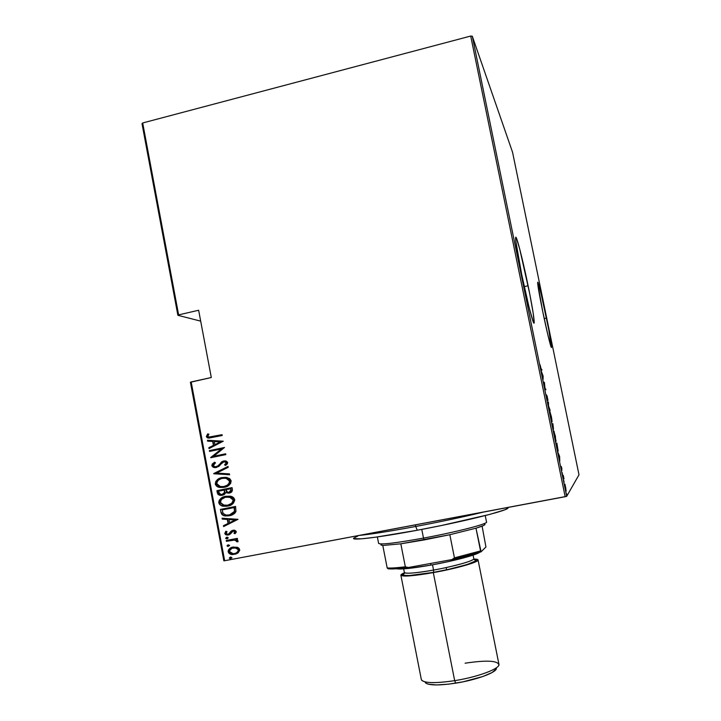 <?xml version="1.0" encoding="UTF-8"?>
<svg xmlns="http://www.w3.org/2000/svg" width="721" height="721" viewBox="0 0 721 721"><rect width="100%" height="100%" fill="white"/><g stroke="black" fill="none" stroke-linecap="round" stroke-linejoin="round"><path stroke-width="1.08" d="M546.455 318.069C549.826 334.625 551.511 344.368 551.511 347.288C551.34 349.784 546.815 331.516 542.715 311.481L548.113 335.941L551.331 347.351L548.807 329.912L541.309 294.718L538.497 283.939L537.695 282.281L537.686 283.335L542.715 311.481C539.308 294.718 537.632 285.011 537.677 282.362C537.92 280.027 542.498 298.791 546.455 318.069L544.202 318.556L546.455 318.069M528.114 285.759C532.278 306.299 534.297 318.637 534.171 322.765C533.837 327.019 527.258 301.838 521.662 274.386L529.025 307.119L533.017 321.278L534.153 322.855L533.243 313.5L529.701 293.645L519.67 248.844L516.308 237.876L515.776 237.254L515.596 238.309L515.785 241.012L521.662 274.386C517.453 253.54 515.443 241.265 515.641 237.57C516.119 233.604 522.815 259.758 528.114 285.759L524.248 286.616L528.114 285.759M190.416 382.265L223.843 560.803L224.664 560.731L191.182 381.932L211.298 377.525L198.636 310.255L178.628 314.879L142.686 122.967L470.705 36.05L565.165 496.715L224.664 560.731L566.67 496.345L472.273 36.176L512.55 152.239L578.999 474.806L566.67 496.345L578.999 474.806L512.55 152.239L472.273 36.176L566.67 496.345L565.165 496.715L470.705 36.05L472.273 36.176L470.705 36.05L142.686 122.967L178.628 314.879L198.636 310.255L211.298 377.525L190.416 382.265L191.182 381.932L224.664 560.731L223.843 560.803L190.416 382.265M564.985 484.215L566.165 491.127L564.985 484.215M562.75 475.824L563.975 478.879L563.245 475.265L562.75 475.824L563.975 478.879L563.245 475.265L562.75 475.824M561.812 468.262L561.28 466.523L561.614 469.65L560.884 466.352L561.83 470.552L561.812 468.262L561.271 466.532L561.668 469.668L560.884 466.352L561.83 470.552L561.812 468.262M556.711 446.389L558.117 451.247L556.855 443.055L556.08 443.325L558.18 451.103L556.855 443.055L556.08 443.325L556.711 446.389M552.061 423.714L553.476 429.446L552.89 423.732L552.061 423.714L553.476 429.446L552.89 423.732L552.061 423.714M548.393 405.833L550.177 410.519L548.582 405.995L548.411 401.939L548.393 405.833L550.177 410.519L548.582 405.995L548.411 401.939L548.393 405.833M543.643 382.68L544.391 383.184L544.995 389.259L545.923 389.8L545.022 388.529L544.418 382.481L543.472 381.833L544.391 383.184L544.95 389.07L545.923 389.8L545.022 388.529L544.418 382.481L543.472 381.833L543.643 382.68M541.065 368.764L540.038 364.754L540.984 369.233L541.895 370.161L541.723 369.332L540.84 368.819L540.038 364.754L541.228 369.603L541.895 370.161L541.723 369.332L541.065 368.764M543.093 376.011L541.246 371.027L543.03 379.715L543.138 376.218L541.246 371.027L543.03 379.715L543.093 376.011M546.662 397.514L547.5 400.398L547.167 396.487L547.987 400.416L546.978 395.604L547.329 399.542L546.257 394.657L546.662 397.514L547.518 400.353L547.086 396.433L547.987 400.416L546.933 395.568L547.329 399.515L546.257 394.657L546.662 397.514M549.997 411.682L552.088 421.821L549.997 411.682M553.989 431.122L556.08 441.288L553.989 431.122M559.568 456.312L557.964 452.509L559.766 461.278L559.613 456.519L557.964 452.509L559.766 461.278L559.568 456.312M562.137 472.561L562.488 474.274L562.137 472.561M563.768 480.474L564.119 482.187L563.768 480.474M566.4 493.326L566.742 495.048L566.4 493.326M142.001 123.67L177.88 315.302L200.681 321.142L177.88 315.302L178.628 314.879L177.88 315.302L142.001 123.67L142.686 122.967L142.001 123.67M237.308 547.248L232.27 547.239L228.476 549.898L228.133 551.556L228.8 553.106L232.703 554.566L237.497 553.304L239.687 550.502L239.363 548.78L238.101 547.6L233.189 547.023C230.242 547.41 228.566 548.996 228.169 551.799C229.044 553.764 230.585 554.683 232.793 554.566L238.345 552.683L239.66 549.618L237.308 547.248M226.25 540.489L226.403 541.309L234.731 540.065L236.191 540.507L236.542 541.651L237.813 541.886L238.056 541.237L237.723 540.38L235.866 539.497L237.497 539.191L237.344 538.371L226.25 540.489L226.403 541.309L234.514 540.047L237.813 541.886L238.047 541.002L235.866 539.497L237.497 539.191L237.344 538.371L226.25 540.489M236.263 531.548L234.902 530.305L232.577 530.386L230.972 531.251L229.134 533.747L227.521 534.234L226.205 533.558L226.998 531.602L225.862 531.233L224.745 533.54L225.745 534.757L227.809 535.072L229.99 534.342L232.964 531.152L234.803 531.548L233.974 533.315L235.037 533.711L236.209 532.197L236.263 531.548L234.271 530.196L233.009 530.277L231.36 530.935L229.134 533.747L227.521 534.234L226.097 533.261L226.998 531.602L225.862 531.233L224.745 533.54L227.079 535.09L229.99 534.342L233.216 531.089L234.893 531.792L233.974 533.315L235.037 533.711L236.263 531.548M220.968 512.352L222.068 514.668L224.312 515.758L228.025 515.93L232.198 514.857L234.803 513.208L235.956 511.468L235.578 506.439L220.419 509.423L220.968 512.352C221.563 514.668 223.05 515.875 225.43 515.957L229.26 515.731C232.207 515.389 234.442 513.965 235.956 511.468L235.578 506.439L220.419 509.423L220.968 512.352M216.904 490.659L218.066 494.507L220.058 495.39L222.23 495.309L224.339 494.48L225.745 492.668L228.728 493.155L231.612 491.965L232.45 490.127L232.036 487.63L216.904 490.659L232.036 487.648L216.904 490.659L217.381 493.182L220.049 495.381L222.23 495.309L225.745 492.668L229.161 493.083C231.369 492.776 232.432 491.56 232.378 489.424L232.036 487.63L216.904 490.659M213.695 473.562L229.62 474.778L229.449 473.886L216.624 473.075L228.215 467.307L228.043 466.424L213.695 473.562L228.061 466.532L213.695 473.562L229.62 474.778L229.449 473.886L216.624 473.075L228.215 467.307L228.043 466.424L213.695 473.562M209.55 451.427L221.401 448.976L210.73 457.718L225.817 454.609L225.664 453.797L213.767 456.249L224.474 447.489L209.396 450.616L209.55 451.427L221.401 448.976L210.694 457.529L225.817 454.609L225.664 453.797L213.767 456.249L224.474 447.489L209.396 450.616L209.55 451.427M212.037 436.782L208.441 436.935L207.909 435.944L208.91 434.159L207.666 433.907L206.404 436.746L207.333 437.773L208.883 438.089L222.221 435.502L222.068 434.691L208.784 437.079L207.909 436.277L208.91 434.159L207.666 433.907L206.359 436.538L207.81 437.962L222.221 435.502L222.068 434.691L212.037 436.782M223.294 441.189L207.459 440.27L207.621 441.153L212.686 441.45L213.434 445.398L208.847 447.696L209.018 448.588L223.294 441.189L207.459 440.27L207.621 441.153L212.686 441.45L213.434 445.398L208.847 447.696L209.018 448.588L223.294 441.189M216.102 466.739L214.822 466.703L213.371 465.396L215.498 462.837L214.588 462.197L211.821 465.703L213.11 467.217L215.065 467.659L218.905 466.37L222.131 462.765L223.97 461.755L226.024 462.377L226.034 463.405L224.528 464.865L225.601 465.442L227.358 463.855L227.62 462.188L225.475 460.863L222.591 461.323L217.985 465.838L215.777 466.775L214.552 466.631L213.371 465.396L215.498 462.837L214.588 462.197L212.289 464L211.821 465.703L214.398 462.467M222.212 477.545L218.607 478.852L215.759 481.466L215.345 484.359L217.3 486.612L220.284 487.513L224.754 487.171L228.872 485.296L230.666 483.367L231.144 480.763L229.693 478.6L226.061 477.338L222.212 477.545C218.22 478.095 215.903 480.258 215.264 484.034C216.039 486.071 217.526 487.198 219.716 487.432L224.123 487.315C228.178 486.783 230.522 484.602 231.144 480.763L227.034 477.482L222.212 477.545M225.736 496.3L222.122 497.598L219.274 500.212L218.733 502.447L219.689 504.538L222.546 506.043L226.376 506.286L230.143 505.358L233.397 503.213L234.749 500.23L233.73 497.814L230.864 496.327L225.736 496.3C221.735 496.841 219.418 498.995 218.778 502.78C219.662 504.952 221.293 506.115 223.681 506.268L227.656 506.088C231.711 505.574 234.055 503.393 234.685 499.554C233.865 497.517 232.36 496.39 230.152 496.183L225.736 496.3M238.011 519.336L222.068 518.201L222.239 519.093L227.331 519.453L228.079 523.437L223.474 525.69L223.636 526.582L238.011 519.336L222.068 518.201L222.239 519.093L227.331 519.453L228.079 523.437L223.474 525.69L223.636 526.582L238.011 519.336M226.745 537.217L225.709 538.479L227.809 538.524L228.079 537.587L227.151 537.181L225.637 538.272L227.052 538.848L228.16 537.794L226.745 537.217M228.16 544.788L227.052 545.635L227.647 546.401L229.584 545.59L228.16 544.788L227.052 545.851L228.043 546.464L229.584 545.373L228.16 544.788M230.468 557.09L229.359 557.937L229.954 558.703L231.892 557.892L230.468 557.09L229.359 558.153L230.405 558.766L231.892 557.675L230.468 557.09M209.153 438.08L206.359 436.538L207.936 433.961L206.72 435.763M209.108 437.07L211.253 436.989M210.694 437.088L210.135 437.151M206.657 436.142L207.666 437.764M209.315 448.435L208.847 447.696L213.758 445.38L213.01 441.432L207.621 441.153L207.792 440.288L207.954 441.144L213.01 441.432L213.758 445.38L209.18 447.678L209.315 448.435M214.633 441.531L220.716 441.883L214.894 444.659L214.308 441.54L220.716 441.883L214.633 441.531M209.865 451.355L209.396 450.616L224.483 447.534L209.721 450.589L209.865 451.355M214.092 456.222L225.673 453.833L214.092 456.222M211.046 457.655L221.726 448.949L211.046 457.655M217.688 466.072L216.273 466.712L218.012 466.036L220.103 463.864L217.688 466.072M221.545 461.945L220.103 463.864L221.545 461.945L224.069 460.926L221.545 461.945M215.39 467.623L211.821 465.703L214.083 467.541L216.399 467.523L223.97 461.755L226.448 462.666L224.528 464.865L225.763 465.324L224.528 464.865L225.601 465.442L227.701 462.485L225.979 460.953L223.753 460.953L221.617 462.125M226.133 462.08L226.448 462.666L224.492 461.692M213.921 462.783L212.614 463.973M212.307 464.486L212.136 465.063M212.118 465.369L212.857 466.829L214.723 467.568M224.601 461.674L225.853 461.882M221.383 462.359L220.094 463.873M219.626 464.459L218.301 465.811M217.679 466.253L216.967 466.577M229.602 474.715L213.74 473.769L229.602 474.715M217.625 486.567L220.608 487.468L223.645 487.396L220.04 487.378C217.85 487.153 216.363 486.017 215.588 483.989L215.588 483.989C216.228 480.213 218.544 478.05 222.528 477.5L221.284 477.807M220.347 478.131L216.075 481.421M215.525 483.313L216.994 486.17M224.817 486.324L224.294 486.45C227.548 485.99 229.422 484.197 229.909 481.069L229.963 481.619M226.854 478.356L227.43 478.546M227.98 478.789L229.846 480.799M229.909 481.06L229.602 481.114C229.107 484.251 227.232 486.044 223.97 486.495L220.41 486.585L216.805 483.692C217.282 480.592 219.139 478.816 222.374 478.356L226.088 478.293L229.602 481.114L226.088 478.293M229.9 482.16L229.224 483.62M227.683 485.089L227.232 485.368M226.304 485.837L225.294 486.197M229.179 493.074L225.745 492.668L229.179 493.074M222.266 495.3L220.374 495.327L217.381 493.182L217.228 490.604L218.391 494.444L222.266 495.3M224.646 490.532L224.745 492.497L223.925 493.75M224.781 491.407L224.808 492.064M223.339 494.119L222.798 494.336M229.143 492.245L231.162 489.829L228.981 492.272L227.683 492.299L225.781 489.73L230.945 488.712L231.126 490.92L229.702 492.11M222.392 494.435L220.815 494.525L218.833 492.371L218.607 491.163L224.546 489.992L224.79 492.29L222.077 494.489L224.79 492.29M230.846 489.883L230.486 491.533L228.395 492.344L226.511 491.767L225.781 489.73L230.639 488.766L230.846 489.883M222.861 505.971L227.944 506.025L223.997 506.196C221.617 506.052 219.977 504.889 219.094 502.717L219.094 502.717C219.725 498.968 222.005 496.814 225.961 496.264L224.808 496.553M223.87 496.868L219.59 500.149M219.031 502.041L220.509 504.907M221.131 505.295L221.807 505.619M226.214 497.057L229.62 496.949L233.496 500.392M227.241 496.904L229.765 496.976M230.341 497.102L230.963 497.31M231.513 497.553L233.027 498.833L233.135 499.905C232.649 503.033 230.765 504.826 227.503 505.277L227.818 505.205C231.08 504.763 232.955 502.97 233.451 499.842L231.738 503.267L227.503 505.277L224.321 505.403L220.32 502.438C220.797 499.338 222.654 497.571 225.898 497.12L229.314 497.012L233.135 499.905L232.297 498.391L230.648 497.364L225.394 497.229L221.329 499.491L220.383 502.708L222.825 505.042L227.818 505.205M233.433 500.933L232.757 502.393M231.216 503.862L228.827 504.961M230.152 515.533L225.745 515.885C223.366 515.794 221.888 514.596 221.293 512.28L222.383 514.587L224.024 515.524L230.152 515.533M234.406 511.991L232.568 513.722L229.828 514.758L234.74 511.189L234.172 507.566L234.433 511.261C233.325 513.415 231.549 514.632 229.107 514.92L226.16 515.091L223.231 513.685L222.131 509.927L234.487 507.494L222.447 509.864L234.487 507.494L234.595 511.604M223.943 526.429L223.474 525.69L228.395 523.356L227.647 519.372L222.239 519.093L222.41 518.228L222.555 519.012L227.647 519.372L228.395 523.356L223.789 525.6L223.943 526.429M229.278 519.49L235.406 519.931L229.557 522.716L228.972 519.571L235.406 519.931L229.278 519.49M234.289 533.225L235.19 533.567L233.974 533.315L235.208 531.701L233.262 531.071M227.079 535.09L228.972 534.838L227.394 535L224.745 533.54L226.015 531.287L225.06 533.45L226.556 534.856M228.53 534.081L231.36 530.935L232.703 530.35L228.701 534.036M233.766 530.971L235.172 531.575L234.505 533.026M226.547 538.731L225.637 538.272L226.709 537.226M225.952 537.965L226.331 538.641M237.497 539.155L235.866 539.497L237.497 539.155M236.858 541.552L237.894 541.75L236.542 541.651L236.957 541.029L234.28 539.939L226.403 541.309L226.574 540.426L226.718 541.21L233.361 540.02M233.685 539.984L236.894 540.84M227.962 546.302L227.052 545.851L228.079 544.806M233.009 554.458L236.082 553.989L233.108 554.458C230.9 554.575 229.359 553.656 228.485 551.691L228.485 551.691C228.647 549.384 229.882 547.906 232.189 547.266L231.684 547.455M230.855 547.87L228.791 549.799M228.521 550.474L228.827 552.61L231.162 554.179M233.64 547.744L235.136 547.618L238.606 549.772L237.353 552.331M234.352 547.645L234.803 547.618M235.073 547.618L237.831 548.51L238.3 549.871C237.966 552.043 236.668 553.277 234.406 553.584L233.054 553.701L229.53 551.538C229.81 549.375 231.08 548.149 233.334 547.843L234.83 547.717L238.606 549.772C238.426 551.61 237.425 552.773 235.596 553.259L236.109 553.07M230.269 558.595L229.359 558.153L230.783 556.982M214.894 444.659L214.308 441.54L220.401 441.892L214.894 444.659M223.97 486.495L220.842 486.648L218.355 485.819L216.949 484.215L216.949 482.088L218.589 480.024L221.365 478.609L224.456 478.14L227.115 478.591L229.179 480.105L229.395 482.8L227.367 485.143L223.97 486.495M224.33 490.586L224.366 492.767L222.879 494.245L220.446 494.453L219.166 493.461L218.607 491.163L224.231 490.046L224.33 490.586M234.172 507.566L234.433 511.261L232.252 513.794L229.107 514.92L225.997 515.073L223.041 513.388L222.131 509.927L234.172 507.566M229.557 522.716L228.972 519.571L235.1 520.003L229.557 522.716M234.406 553.584L232.261 553.638L230.278 552.8L229.521 550.781L231.955 548.257L236.209 547.942L238.02 549.168L238.191 550.997L236.452 552.845L234.406 553.584M541.101 369.458L541.723 369.332L541.101 369.458M542.931 375.974L542.805 377.317L542.147 374.082L542.886 377.308L542.228 374.064L542.931 375.974M543.634 382.644L544.418 382.481L543.634 382.644M543.805 382.797L544.454 382.662L543.805 382.797M544.968 389.124L545.752 388.961L544.968 389.124M550.15 412.529L551.916 420.974L550.601 416.693L550.177 412.52L551.394 416.783L551.98 420.505L551.511 420.064L549.934 412.574M552.097 423.894L552.89 423.732L552.097 423.894M552.971 424.57L553.349 427.76L552.971 424.57M552.628 424.57L553.142 428.625L552.628 424.57M555.368 436.115L555.666 440.486L553.935 432.014L555.368 436.115L555.512 439.612L554.098 432.312L555.368 436.115M556.342 444.154L556.945 443.929L556.233 444.064L556.945 443.929L557.919 450.409L556.261 444.172L556.945 443.929L557.919 450.409L556.342 444.154M559.451 456.51L559.433 458.34L558.757 455.068L559.514 458.322L558.838 455.059L559.451 456.51M562.831 476.23L563.416 476.112L562.831 476.23M562.849 476.293L563.344 476.202L562.849 476.293M565.588 486.999L566.012 490.253L564.615 484.314L565.994 490.262L564.804 485.089L565.588 486.999M507.413 507.575L507.512 508.431L504.592 509.882L489.775 514.406L441.558 525.483L417.261 530.25L415.72 526.474C390.467 531.179 371.603 534.171 359.112 535.451C371.603 534.171 390.467 531.179 415.72 526.474L415.404 524.87L415.72 526.474C441.306 521.634 463.864 516.84 483.385 512.09C463.864 516.84 441.306 521.634 415.72 526.474L417.261 530.25C465.964 521.22 512.325 509.45 507.71 507.728M353.578 538.254C351.515 540.723 379.066 537.433 417.261 530.25L375.244 537.244L361.618 538.812L353.687 538.659M353.587 538.226L357.661 536.145M486.468 521.914C489.307 523.509 456.943 531.945 423.488 538.091L424.227 539.921L449.841 534.721L475.986 528.187C482.421 526.249 485.404 524.924 484.927 524.23M377.362 536.956L378.615 543.4C380.661 544.869 395.613 543.102 423.488 538.091L421.767 529.403L423.488 538.091C456.177 532.089 488.144 523.825 486.531 522.031L485.233 515.596M380.931 544.824L382.797 545.491L380.94 545.004L382.031 543.94M484.575 524.014L484.99 524.365L483.584 525.492L475.986 528.187L449.841 534.721L400.822 543.814L424.227 539.921L423.488 538.091C394.793 543.237 379.841 544.959 378.624 543.274M382.797 545.491L400.822 543.814L382.797 545.491L387.177 567.905L387.943 568.734C390.935 569.284 397.713 568.869 408.275 567.508L405.328 566.787L400.822 543.814L405.328 566.787C396.334 567.905 390.286 568.274 387.177 567.905C390.286 568.274 396.334 567.905 405.328 566.787L408.275 567.508L401.128 568.355L387.943 568.734L387.177 567.905L382.797 545.491M481.096 551.808L475.986 528.187L480.547 550.925L454.446 557.874L451.95 559.586L408.275 567.508L451.95 559.586C464.531 556.756 474.247 554.161 481.096 551.808L451.95 559.586L454.446 557.874L480.547 550.925L481.096 551.808L485.927 546.969L481.096 551.808M482.097 526.141L485.927 546.969L482.097 526.141M449.841 534.721L454.446 557.874L449.841 534.721M465.108 663.194C486.63 660.003 497.887 660.58 498.887 664.933C498.391 669.349 476.716 677.199 454.672 680.66L455.762 683.157C475.977 680.002 495.886 672.756 496.399 668.619M430.428 563.489L431.077 565.075C453.635 561.037 476.698 554.909 479.78 552.25L469.966 556.125L448.273 561.632L431.077 565.075L430.428 563.489M474.175 559.541L476.022 560.091L475.86 560.848L467.073 564.561L448.408 569.383L433.627 572.339C412.7 576.142 401.588 576.043 403.012 574.952C403.517 575.016 403.958 574.177 404.364 572.456C405.202 574.493 423.786 571.906 433.546 570.068L433.627 572.339C421.082 574.862 394.973 577.8 405.139 572.97M403.661 568.878L404.364 572.456C405.878 573.943 415.611 573.15 433.546 570.068L432.51 564.813L433.546 570.068C454.401 566.373 474.887 560.514 473.796 558.712L473.084 555.134M446.587 569.779L446.146 567.571L446.587 569.779M400.885 575.196L421.343 679.561C423.407 683.211 434.511 683.571 454.672 680.66C478.113 677.001 500.599 668.448 498.914 664.203L478.05 559.911C479.294 561.956 456.537 568.499 433.312 572.609L454.672 680.66L433.312 572.609C413.367 576.025 402.561 576.881 400.885 575.196C400.804 574.61 401.976 573.817 404.4 572.798L400.876 575.142L403.958 576.043L407.662 575.998L425.75 573.889L441.135 571.122L456.249 567.778L473.03 562.894L477.789 560.505L477.942 559.703L473.895 559.045C476.518 559.054 477.906 559.343 478.05 559.911M473.273 559.478C487.378 560.019 447.696 570.374 433.627 572.339L409.285 575.556L403.58 575.331L402.814 574.754L404.328 573.375M425.048 681.985L425.94 683.238L428.193 684.175L436.493 684.95L448.741 684.139L462.99 681.841L482.935 676.487L492.101 672.513L496.273 668.971M396.37 568.77L408.338 568.463L431.077 565.075C412.475 568.337 400.903 569.563 396.37 568.77M433.627 572.339L433.546 570.068C444.415 568.337 473.904 561.488 473.796 558.712C474.905 560.208 475.635 560.812 475.995 560.505C476.969 560.902 473.571 562.389 465.802 564.949C456.844 567.589 446.119 570.05 433.627 572.339M425.354 682.688C428.544 685.509 438.674 685.662 455.762 683.157L454.672 680.66C436.061 683.4 425.048 683.256 421.641 680.227"/></g></svg>
